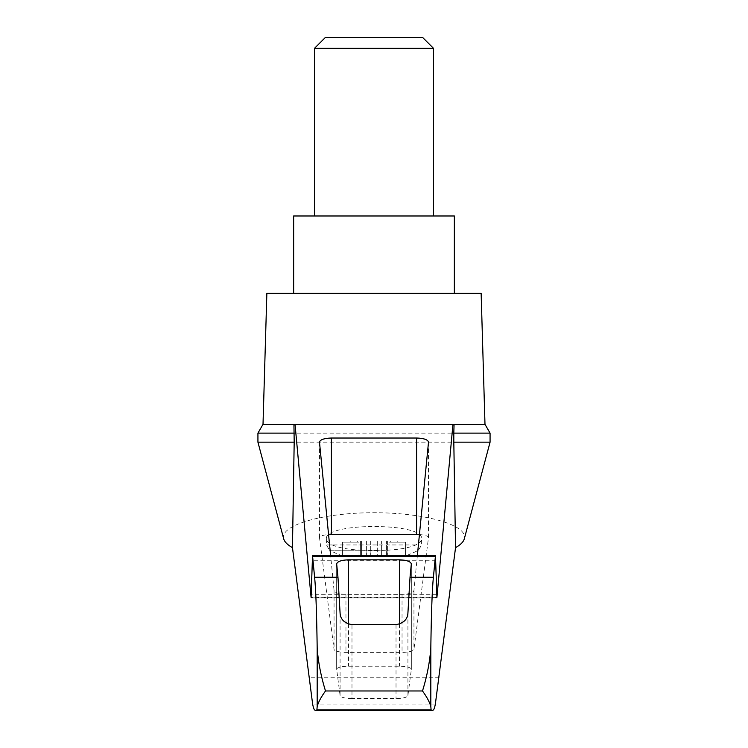 <?xml version="1.0" encoding="UTF-8"?>
<svg xmlns="http://www.w3.org/2000/svg" width="748" height="748" viewBox="0 0 748 748"><rect width="100%" height="100%" fill="white"/><g stroke="black" fill="none" stroke-linecap="round" stroke-linejoin="round"><path stroke-width="0.56" stroke-dasharray="3.74 2.81" d="M283.688 538.803C279.602 525.19 323.173 512.614 374 512.735C424.827 512.614 468.398 525.19 464.312 538.803M257.929 442.161L490.071 442.161M417.356 555.68L413.943 590.415C413.036 592.818 409.072 594.136 402.041 594.361L345.959 594.361C338.928 594.136 334.964 592.818 334.057 590.415L330.644 555.68M356.057 424.312L293.936 424.312M454.064 424.312L391.943 424.312M340.854 555.259L407.146 555.259L340.854 555.259A95.239 95.239 0 0 1 329.559 550.21L361.247 550.21A64.206 16.615 0 0 0 386.753 550.21C399.526 549.565 409.184 547.807 415.738 544.946C419.619 543.029 421.582 540.982 421.62 538.803C423.92 522.413 324.08 522.413 326.38 538.803C326.418 540.982 328.381 543.029 332.262 544.946C338.816 547.817 348.484 549.565 361.247 550.21M386.66 555.259L405.547 555.259L386.604 555.259L387.361 555.259L386.66 555.259L386.66 540.972L387.361 540.972L386.66 540.972L386.66 555.259M381.62 555.259L387.389 555.259L377.665 555.259L381.62 555.259L381.62 540.972L387.389 540.972L377.665 540.972L381.62 540.972L381.62 555.259M377.665 555.259L366.38 555.259L377.665 555.259L377.665 540.972L370.335 540.972L377.665 540.972L377.665 555.259M360.639 555.259L366.38 555.259L360.611 555.259L361.34 555.259L360.639 555.259L360.611 540.972L366.38 540.972L360.611 540.972L360.639 555.259M361.34 555.259L359.012 555.259L361.396 555.259L361.34 540.972L361.34 555.259M342.453 555.259L359.012 555.259L342.453 555.259L342.453 542.169L342.453 555.259M388.988 542.169L388.988 555.259L388.988 542.169L405.547 542.169L405.547 555.259L405.547 542.169L388.988 542.169M266.858 293.356L481.142 293.356M263.016 424.312L484.985 424.312M351.981 698.567A11.903 3.086 180 0 1 340.088 695.593L336.665 669.404A11.903 3.086 180 0 1 336.665 669.301A11.903 3.086 180 0 1 348.568 666.216L399.432 666.216A11.903 3.086 180 0 1 411.335 669.301A11.903 3.086 180 0 1 411.335 669.404L407.912 695.593A11.903 3.086 180 0 1 396.019 698.567L351.981 698.567L351.981 624.664M432.681 710.03L315.319 710.03M435.364 704.074L312.636 704.074M419.422 534.586A11.903 3.086 180 0 1 428.511 537.578A11.903 3.086 180 0 1 428.501 537.681L413.943 649.376A11.903 3.086 180 0 1 402.041 652.35L345.959 652.35A11.903 3.086 180 0 1 334.057 649.376L319.499 537.681A11.903 3.086 180 0 1 319.49 537.578A11.903 3.086 180 0 1 328.578 534.586M257.929 433.12L490.071 433.12M293.646 215.976L454.354 215.976M433.522 215.976L314.478 215.976L433.522 215.976M454.354 293.356L293.646 293.356L454.354 293.356M433.522 48.349L314.478 48.349M422.573 37.4L325.427 37.4M390.325 540.972L397.216 540.972L390.325 540.972L390.325 542.169L390.325 540.972M370.335 540.972L366.38 540.972L370.335 540.972L370.335 555.259L370.335 540.972M357.675 540.972L350.784 540.972L357.675 540.972L357.675 542.169L353.019 542.169L359.012 542.169L359.012 555.259L359.012 542.169L357.675 542.169L357.675 540.972M353.019 542.169L350.784 542.169L353.019 542.169L353.019 540.972L353.019 542.169M394.981 542.169L397.216 542.169L394.981 542.169L394.981 540.972L394.981 542.169M359.012 542.169L342.453 542.169L359.012 542.169M436.729 597.371L311.271 597.371M386.753 550.21L329.559 550.21L326.38 544.946L332.262 544.946M415.738 544.946L326.38 544.946L326.38 538.803M340.088 613.145L340.088 695.593M396.019 624.664L396.019 698.567M407.912 613.145L407.912 695.593M435.794 560.757L312.206 560.757M436.589 594.314L311.411 594.314M439.226 677.239L308.774 677.239M348.568 624.113L348.568 666.216M336.665 564.067L336.665 669.404M399.432 624.113L399.432 666.216M411.335 564.067L411.335 669.404M428.501 442.246L428.501 537.681M413.943 590.415L413.943 649.376M402.041 594.361L402.041 652.35M345.959 594.361L345.959 652.35M334.057 590.415L334.057 649.376M319.499 442.246L319.499 537.681M366.38 540.972L366.38 555.259L366.38 540.972M387.361 540.972L387.361 555.259L387.389 540.972M407.146 555.259A95.239 95.239 0 0 0 418.441 550.21L421.62 544.946L421.62 538.803M311.177 597.876L436.823 597.876M315.385 710.123L432.615 710.123M336.665 669.301L336.665 563.927M411.335 669.301L411.335 563.927M428.511 537.578L428.511 442.115M319.49 537.578L319.49 442.115M361.396 555.259L361.396 540.972L361.396 555.259M350.784 542.169L350.784 540.972M386.604 555.259L386.604 540.972L386.604 555.259M397.216 542.169L397.216 540.972"/><path stroke-width="1.12" d="M292.459 547.639C287.466 544.843 284.539 541.898 283.688 538.803L257.929 442.161L257.929 433.12L263.016 424.312L295.039 424.312L311.084 597.371L312.533 555.68L314.599 577.25C315.824 589.209 316.685 612.836 317.18 648.142C318.237 662.195 321.014 676.473 325.511 690.974C321.173 696.902 318.396 702.091 317.18 706.533L316.89 709.88L316.058 710.6L315.02 710.123C314.216 710.114 313.421 708.094 312.636 704.074L292.459 547.639L294.188 442.161L257.929 442.161M490.071 442.161L490.071 433.12L453.812 433.12L453.812 442.161L490.071 442.161L464.312 538.803C463.461 541.898 460.534 544.843 455.541 547.639L435.364 704.074C434.579 708.094 433.784 710.114 432.98 710.123L431.942 710.6L431.11 709.88L316.89 709.88M453.812 442.161L455.541 547.639M293.936 424.312L294.188 442.161M431.11 709.88L430.82 706.533C429.604 702.091 426.828 696.902 422.489 690.974C426.986 676.482 429.763 662.204 430.82 648.142C431.316 612.836 432.176 589.209 433.401 577.25L435.467 555.68L436.916 597.371L452.961 424.312L295.039 424.312M391.943 424.312L356.057 424.312M330.644 555.68L319.49 442.115C320.209 439.637 324.183 438.272 331.401 438.029L416.599 438.029C423.817 438.272 427.791 439.637 428.511 442.115L417.356 555.68M452.961 424.312L484.985 424.312L481.142 293.356L266.858 293.356L263.016 424.312M433.401 577.25L410.035 577.25L407.912 613.145C407.567 619.363 403.602 623.196 396.019 624.664L351.981 624.664C344.426 623.234 340.462 619.391 340.088 613.145L337.965 577.25L314.599 577.25M337.965 577.25L336.665 563.927C337.385 561.449 341.35 560.084 348.568 559.841L399.432 559.841C406.65 560.084 410.615 561.449 411.335 563.927L410.035 577.25M453.812 433.12L454.064 424.312M328.578 534.586A11.903 3.086 180 0 1 331.401 534.493L416.599 534.493A11.903 3.086 180 0 1 419.422 534.586M294.188 433.12L257.929 433.12M454.354 293.356L454.354 215.976L293.646 215.976L293.646 293.356M433.522 48.349L422.573 37.4L325.427 37.4L314.478 48.349L433.522 48.349L433.522 215.976M314.478 48.349L314.478 215.976M317.18 706.533L317.18 648.142M430.82 706.533L430.82 648.142M422.489 690.974L325.511 690.974M435.336 556.4L312.664 556.4M348.568 559.841L348.568 624.113M399.432 559.841L399.432 624.113M331.401 438.029L331.401 534.493M416.599 438.029L416.599 534.493M312.533 555.68L435.467 555.68M316.058 710.6L431.942 710.6M490.071 433.12L484.985 424.312"/></g></svg>
